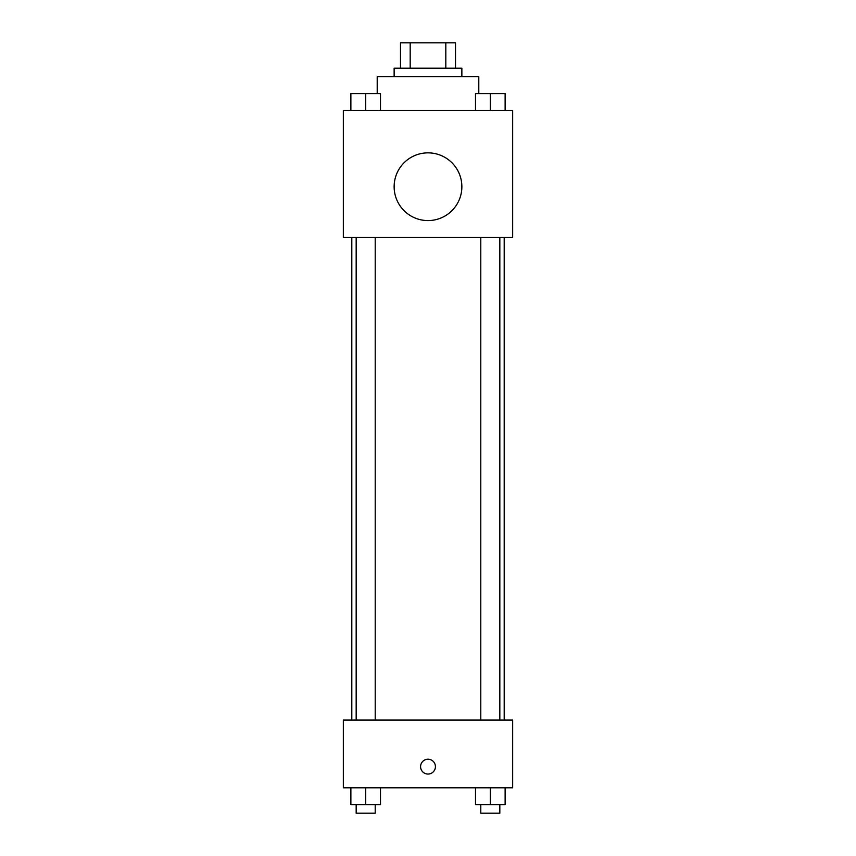 <?xml version="1.0" encoding="UTF-8"?>
<svg xmlns="http://www.w3.org/2000/svg" width="856" height="856" viewBox="0 0 856 856"><rect width="100%" height="100%" fill="white"/><g stroke="black" fill="none" stroke-linecap="round" stroke-linejoin="round"><path stroke-width="1.28" d="M410.185 68.202L410.185 42.8L400.49 42.8L400.49 68.202L400.49 42.8M410.185 42.8L455.51 42.8L455.51 68.202M445.815 68.202L445.815 42.8M394.135 76.666L394.135 68.202L461.865 68.202L461.865 76.666M478.793 93.593L478.793 76.666L377.207 76.666L377.207 93.593M343.342 110.531L512.658 110.531L512.658 237.519L343.342 237.519L343.342 110.531M428 220.581A33.865 33.865 0 0 1 398.671 169.788A33.865 33.865 0 0 1 457.329 169.788A33.865 33.865 0 0 1 428 220.581M343.342 720.078L512.658 720.078L512.658 787.798L343.342 787.798L343.342 720.078M428 774.049A7.404 7.404 0 0 1 421.58 762.931A7.404 7.404 0 0 1 434.42 762.931A7.404 7.404 0 0 1 428 774.049M475.497 787.798L475.497 804.736L505.126 804.736L505.126 787.798L505.126 804.736M490.306 804.736L490.306 787.798M499.829 804.736L499.829 813.2L480.794 813.2L480.794 804.736M350.874 787.798L350.874 804.736L380.503 804.736L380.503 787.798L380.503 804.736M365.694 804.736L365.694 787.798M375.206 804.736L375.206 813.2L356.171 813.2L356.171 804.736M475.497 110.531L475.497 93.593L505.126 93.593L505.126 110.531L505.126 93.593M490.306 110.531L490.306 93.593M499.829 93.593L480.794 93.593M350.874 110.531L350.874 93.593L380.503 93.593L380.503 110.531L380.503 93.593M365.694 110.531L365.694 93.593M375.206 93.593L356.171 93.593M504.195 720.078L504.195 237.519M351.805 720.078L351.805 237.519M480.794 237.519L480.794 720.078M499.829 237.519L499.829 720.078M375.206 720.078L375.206 237.519M356.171 720.078L356.171 237.519"/></g></svg>
